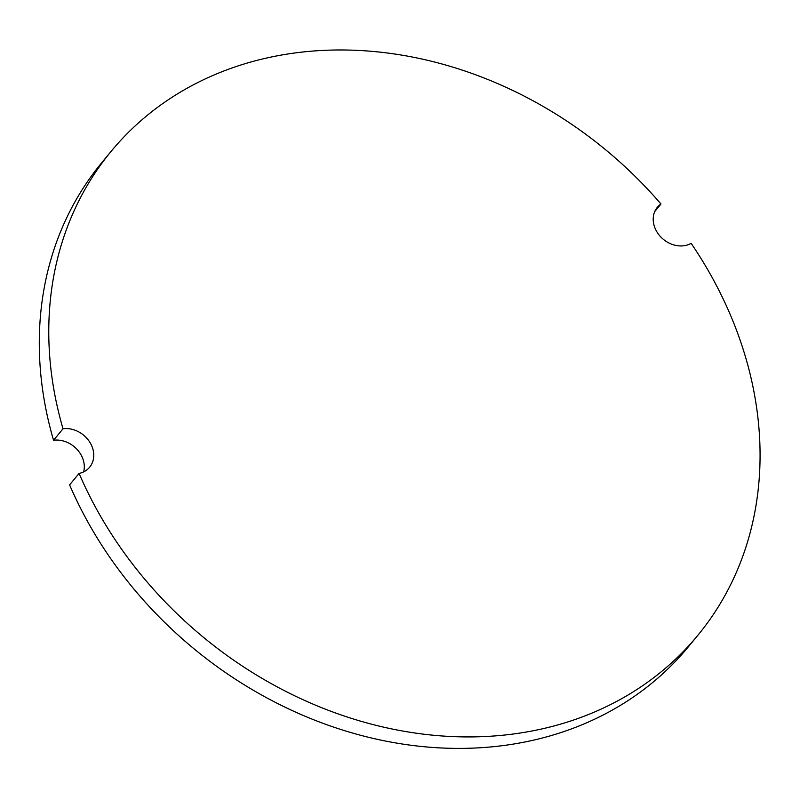 <?xml version="1.0" encoding="UTF-8"?>
<svg xmlns="http://www.w3.org/2000/svg" width="800" height="800" viewBox="0 0 800 800"><rect width="100%" height="100%" fill="white"/><g stroke="black" fill="none" stroke-linecap="round" stroke-linejoin="round"><path stroke-width="1.2" d="M654.74 211.57L660.98 204.01A25.07 20.84 39.5 0 0 657.32 207.34A25.07 20.84 39.5 0 0 660.62 236.77A25.07 20.84 39.5 0 0 691.14 243.34A380.28 316.01 39.5 0 1 697.66 635.54L688.19 647.01A380.28 316.01 39.5 0 1 362 735.64A380.28 316.01 39.5 0 1 69.61 484.89L79.08 473.41A25.07 20.84 39.5 0 0 89.66 467.19A25.07 20.84 39.5 0 0 89.09 441.12A25.07 20.84 39.5 0 0 63.02 428.78L53.54 440.26A380.28 316.01 39.5 0 1 101.68 162.79L111.16 151.31A380.28 316.01 39.5 0 0 63.02 428.78M660.98 204.01A380.28 316.01 39.5 0 0 111.16 151.31M83.65 471.87A25.07 20.84 39.5 0 0 76.75 449.08A25.07 20.84 39.5 0 0 53.54 440.26M79.08 473.41A380.28 316.01 39.5 0 0 371.48 724.17A380.28 316.01 39.5 0 0 697.66 635.54"/></g></svg>

